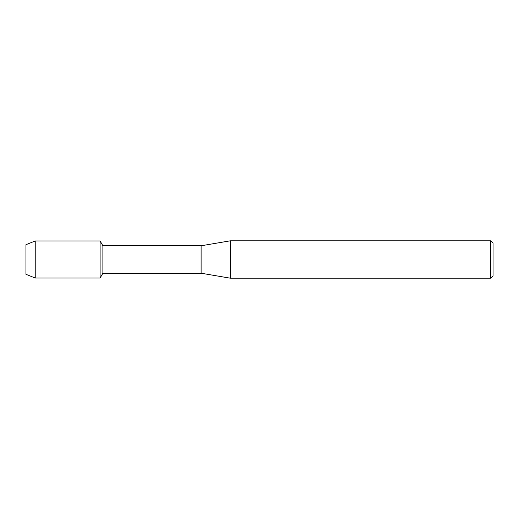 <?xml version="1.0" encoding="UTF-8"?>
<svg xmlns="http://www.w3.org/2000/svg" width="519" height="519" viewBox="0 0 519 519"><rect width="100%" height="100%" fill="white"/><g stroke="black" fill="none" stroke-linecap="round" stroke-linejoin="round"><path stroke-width="0.78" d="M25.95 274.298L25.95 244.702L35.234 240.965L100.102 240.965L102.885 245.779L201.113 245.779L230.306 240.816L490.715 240.816L493.05 243.152L493.05 275.849L490.715 278.184L230.306 278.184L201.113 273.221L102.885 273.221L100.102 278.035L100.102 240.965L100.102 278.035L35.234 278.035L25.95 274.298L25.95 244.702M102.885 273.221L102.885 245.779M201.113 273.221L201.113 245.779M230.306 278.184L230.306 240.816M490.715 278.184L490.715 240.816M35.234 278.035L35.234 240.965"/></g></svg>
